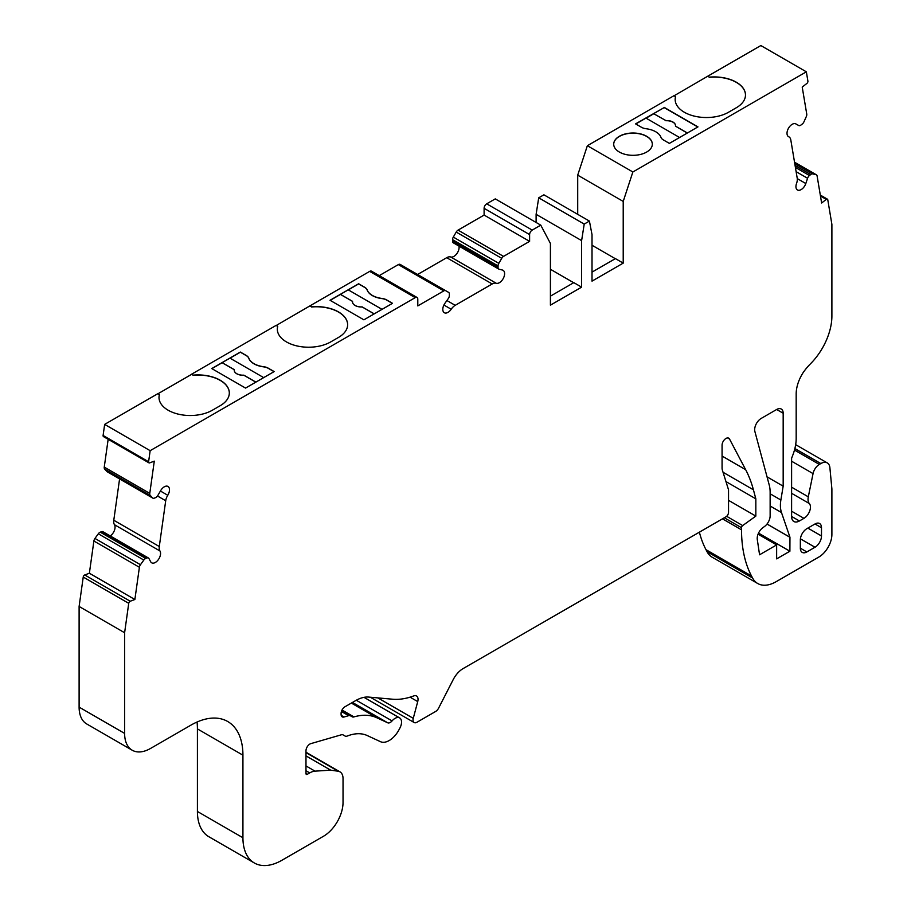 <?xml version="1.0" encoding="UTF-8"?>
<svg xmlns="http://www.w3.org/2000/svg" width="911" height="911" viewBox="0 0 911 911"><rect width="100%" height="100%" fill="white"/><g stroke="black" fill="none" stroke-linecap="round" stroke-linejoin="round"><path stroke-width="1.37" d="M646.104 118.168L653.779 113.75L665.884 120.582A8.734 5.045 180 0 1 675.506 125.604A8.734 5.045 180 0 1 675.461 126.117L687.384 132.995M653.779 113.75L665.884 120.582M675.461 126.117L687.258 133.074M230.027 358.171L240.356 352.204L246.289 355.632A9.19 5.307 180 0 1 248.783 358.285A19.302 11.148 0 0 0 263.643 366.86A9.19 5.307 180 0 1 268.233 368.306L274.029 371.654M392.504 303.317L363.899 319.829L330.033 300.277L358.638 283.765L364.628 287.227A9.19 5.307 180 0 1 367.122 289.869A19.302 11.148 0 0 0 381.994 298.455A9.19 5.307 180 0 1 386.583 299.89L392.504 303.317M382.039 309.364L348.241 289.846L340.441 294.344L352.58 301.359A8.734 5.045 0 0 0 352.534 301.871A8.734 5.045 0 0 0 352.534 301.951A8.734 5.045 0 0 0 362.157 306.961L374.17 313.896M352.568 301.427L340.441 294.424L330.169 300.357M348.298 289.88L358.638 283.913L364.628 287.375A9.19 5.307 180 0 1 367.122 290.017A19.302 11.148 0 0 0 381.994 298.603A9.19 5.307 180 0 1 386.583 300.049L392.379 303.397M679.583 137.504L645.967 118.1L635.764 123.987M653.779 113.59L664.176 107.589L697.78 126.993M664.176 107.361L697.974 126.88L669.38 143.391L663.447 139.975A9.19 5.307 180 0 1 660.953 137.322A19.302 11.148 0 0 0 646.093 128.736A9.19 5.307 180 0 1 641.503 127.301L635.571 123.873L664.176 107.589M245.56 388.086L211.762 368.568L240.356 352.056L246.289 355.484A9.19 5.307 180 0 1 248.783 358.125A19.302 11.148 0 0 0 263.643 366.712A9.19 5.307 180 0 1 268.233 368.158L274.165 371.574L245.56 388.086M632.86 171.985L623.215 201.422L623.215 263.12L592.013 281.135L592.013 234.594L589.417 221.088L584.213 224.083L581.617 240.606L581.617 287.147L550.415 305.162L550.415 243.453L540.77 225.154L532.206 230.096A3.678 2.118 120 0 0 529.61 234.594L529.61 241.358L503.555 256.39A3.678 2.118 120 0 0 501.722 258.337L498.818 263.359A3.678 2.118 120 0 0 498.055 265.921L498.055 267.424A3.678 2.118 120 0 0 498.818 269.109A3.678 2.118 120 0 0 499.148 269.235L502.462 270.043A7.356 4.248 -60 0 1 503.088 270.305A7.356 4.248 -60 0 1 503.305 278.402A7.356 4.248 -60 0 1 496.21 283.253A9.19 5.307 120 0 0 492.202 283.97L455.204 305.333A9.19 5.307 120 0 0 451.196 309.239A7.356 4.248 -60 0 1 444.317 312.724A7.356 4.248 -60 0 1 444.944 303.261L448.258 298.626A3.678 2.118 120 0 0 449.351 295.551L449.351 294.048A3.678 2.118 120 0 0 448.588 292.363L445.684 290.689A3.678 2.118 120 0 0 443.839 290.871L417.796 305.902L417.796 299.15A3.678 2.118 120 0 0 417.033 297.464L371.529 271.193A3.678 2.118 120 0 0 369.695 271.376L309.888 305.902L311.505 306.848A31.259 18.049 180 0 1 347.638 324.669A31.259 18.049 180 0 1 338.482 337.434L330.682 341.932A31.259 18.049 180 0 1 296.622 345.85A31.259 18.049 180 0 1 277.32 329.178A31.259 18.049 180 0 1 277.707 326.366L276.079 325.421L191.583 374.205L193.189 375.138A31.259 18.049 180 0 1 229.321 392.96A31.259 18.049 180 0 1 220.166 405.725L212.365 410.223A31.259 18.049 180 0 1 178.305 414.141A31.259 18.049 180 0 1 159.004 397.469A31.259 18.049 180 0 1 159.391 394.657L157.785 393.723L104.651 424.389L103.102 435.481A1.833 1.059 120 0 0 103.467 436.585L148.971 462.868A1.833 1.059 120 0 0 149.666 462.879L154.289 461.148L149.768 493.386A3.678 2.118 120 0 0 150.19 495.379L152.547 497.896A3.678 2.118 120 0 0 152.843 498.135A3.678 2.118 120 0 0 154.221 498.169L155.508 497.691A3.678 2.118 120 0 0 157.785 495.561L160.678 490.596A7.356 4.248 -60 0 1 167.977 486.44A7.356 4.248 -60 0 1 167.772 495.277A9.19 5.307 120 0 0 165.711 500.743L159.288 546.52A9.19 5.307 120 0 0 159.96 550.973A7.356 4.248 -60 0 1 158.457 559.479A7.356 4.248 -60 0 1 151.693 562.816A7.356 4.248 -60 0 1 150.691 561.768L148.937 558.534A3.678 2.118 120 0 0 148.436 557.999A3.678 2.118 120 0 0 147.047 557.965L145.771 558.443A3.678 2.118 120 0 0 143.824 560.06L140.465 564.718A3.678 2.118 120 0 0 139.394 567.28L134.874 599.506L130.239 601.237A1.833 1.059 120 0 0 128.736 603.321L124.613 632.735L124.613 733.401A36.77 21.226 120 0 0 132.232 750.231A36.77 21.226 120 0 0 150.611 748.409L190.923 725.145A73.552 42.464 -60 0 1 227.693 721.501A73.552 42.464 -60 0 1 242.93 755.173L242.93 837.744A55.161 31.851 120 0 0 254.351 862.99A55.161 31.851 120 0 0 281.932 860.257L323.53 836.241A27.581 15.92 120 0 0 343.037 802.466L343.037 778.598A14.713 8.495 120 0 0 339.985 771.868A14.713 8.495 120 0 0 338.152 771.23L330.682 770.159L315.012 771.15A18.391 10.613 120 0 0 309.717 772.904L307.28 774.316A1.833 1.059 -60 0 1 306.358 774.407A1.833 1.059 -60 0 1 305.982 773.564L305.982 750.801A5.512 3.188 -60 0 1 310.822 743.638L341.34 734.801A5.512 3.188 -60 0 1 343.151 734.938L345.053 736.031A5.512 3.188 120 0 0 347.193 736.065A55.161 31.851 -60 0 1 367.19 735.53L380.502 741.691A18.391 10.613 120 0 0 398.87 729.984L399.872 728.105A9.19 5.307 120 0 0 399.644 717.914A9.19 5.307 120 0 0 392.072 720.908A5.512 3.188 -60 0 1 387.687 722.787L376.755 717.731A75.385 43.523 120 0 0 353.946 716.911A5.512 3.188 -60 0 1 352.136 716.775L350.462 715.807A5.512 3.188 120 0 0 348.64 715.67L344.039 717.003A5.512 3.188 -60 0 1 342.229 716.866A5.512 3.188 -60 0 1 341.09 714.338L341.09 713.507A5.512 3.188 -60 0 1 344.984 706.754L355.7 700.57A36.77 21.226 -60 0 1 368.704 697.086L392.618 699.215A91.931 53.077 120 0 0 413.753 695.924A7.356 4.248 -60 0 1 416.521 695.993A7.356 4.248 -60 0 1 417.728 701.595L413.264 718.335A5.512 3.188 120 0 0 414.175 722.537A5.512 3.188 120 0 0 416.931 722.264L435.606 711.48A5.512 3.188 120 0 0 438.578 708.189L453.166 679.686A18.391 10.613 -60 0 1 463.13 668.572L725.93 516.844A3.678 2.118 120 0 0 728.538 512.335L728.538 489.822L722.355 470.065A9.19 5.307 -60 0 1 722.07 468.038L722.07 445.194A5.512 3.188 -60 0 1 724.484 439.649A5.512 3.188 -60 0 1 728.732 438.168A5.512 3.188 -60 0 1 729.506 439L745.665 469.689A183.874 106.154 -60 0 1 753.42 489.799L755.834 498.829L755.834 516.104L742.681 525.567A1.833 1.059 120 0 0 741.531 527.72L741.531 529.838A150.315 86.784 120 0 0 751.495 575.957L752.554 577.973A36.77 21.226 120 0 0 757.736 583.518A36.77 21.226 120 0 0 776.115 581.696L818.898 557.008A18.391 10.613 120 0 0 831.891 534.484L831.891 488.934L829.898 467.753A12.868 7.436 120 0 0 827.279 462.913A12.868 7.436 120 0 0 820.845 463.551L819.331 464.416A9.19 5.307 120 0 0 813.056 473.606L808.308 496.825A11.034 6.366 120 0 0 809.344 503.544A9.19 5.307 -60 0 1 809.674 511.071A9.19 5.307 -60 0 1 803.946 518.348L799.402 520.967A11.034 6.366 -60 0 1 793.891 521.513A11.034 6.366 -60 0 1 791.602 516.457L791.602 458.256L793.082 454.407A36.77 21.226 120 0 0 796.18 438.407L796.18 393.905A27.581 15.92 -60 0 1 803.422 372.2A40.448 23.356 -60 0 1 809.617 364.685L811.416 362.829A45.971 26.544 120 0 0 831.891 316.128L831.891 224.391L827.769 199.748A1.833 1.059 120 0 0 827.404 199.156A1.833 1.059 120 0 0 826.266 199.395L821.631 203.005L817.11 175.994A3.678 2.118 120 0 0 816.393 174.81A3.678 2.118 120 0 0 816.04 174.684L812.68 173.899A3.678 2.118 120 0 0 810.744 174.525L809.458 175.527A3.678 2.118 120 0 0 807.567 178.283L805.814 183.532A7.356 4.248 -60 0 1 797.467 189.978A7.356 4.248 -60 0 1 796.544 183.441A9.19 5.307 120 0 0 797.216 178.214L790.794 139.861A9.19 5.307 120 0 0 788.983 136.901A9.19 5.307 120 0 0 788.732 136.764A7.356 4.248 -60 0 1 788.527 136.661A7.356 4.248 -60 0 1 788.505 128.223A7.356 4.248 -60 0 1 795.827 123.896L798.719 125.513A3.678 2.118 120 0 0 800.997 125.012L802.284 124.01A3.678 2.118 120 0 0 803.957 121.812L806.315 116.574A3.678 2.118 120 0 0 806.747 114.08L802.215 87.069L806.85 83.459A1.833 1.059 120 0 0 807.898 81.113L806.349 71.821L632.86 171.985L587.356 145.714L577.711 175.151L577.711 214.336M417.033 297.464A3.678 2.118 120 0 0 415.2 297.646L150.156 450.672L104.651 424.389M589.417 221.088L543.913 194.817L538.708 197.812L536.112 214.336L536.112 222.455M540.77 225.154L495.265 198.883L486.702 203.825A3.678 2.118 120 0 0 484.105 208.323L484.105 215.076L458.051 230.119A3.678 2.118 120 0 0 456.217 232.066L453.314 237.088A3.678 2.118 120 0 0 452.551 239.65L452.551 241.153A3.678 2.118 120 0 0 453.314 242.827A3.678 2.118 120 0 0 453.644 242.964M458.973 246.095A7.356 4.248 -60 0 1 456.707 253.839A7.356 4.248 -60 0 1 450.706 256.982A9.19 5.307 120 0 0 446.697 257.699L417.614 274.484M400.18 264.418L445.684 290.689L400.18 264.418A3.678 2.118 120 0 0 398.335 264.6L379.215 275.634M276.204 325.5L309.888 305.902M191.583 374.205L193.189 375.286A31.259 18.049 180 0 1 229.321 393.04M157.91 393.803L191.583 374.353M108.158 439.307L104.253 467.115A3.678 2.118 120 0 0 104.685 469.108L107.042 471.625A3.678 2.118 120 0 0 107.327 471.864A3.678 2.118 120 0 0 107.68 472M119.58 478.935L113.784 520.249A9.19 5.307 120 0 0 114.456 524.702A7.356 4.248 -60 0 1 110.231 535.941M148.436 557.999L102.932 531.728A3.678 2.118 120 0 0 101.542 531.694L100.256 532.172A3.678 2.118 120 0 0 98.32 533.789L94.96 538.447A3.678 2.118 120 0 0 93.89 541.009L89.369 573.235L84.734 574.966A1.833 1.059 120 0 0 83.231 577.05L79.109 606.464L79.109 707.13A36.77 21.226 120 0 0 86.716 723.96L132.232 750.231M197.061 722.024A73.552 42.464 -60 0 1 197.414 728.902L197.414 811.473A55.161 31.851 120 0 0 208.847 836.719L254.351 862.99M699.375 532.172A150.315 86.784 120 0 0 705.991 549.686L707.05 551.702A36.77 21.226 120 0 0 712.231 557.247L757.736 583.518M806.349 71.821L760.844 45.55L707.733 76.217L709.35 77.15A31.259 18.049 180 0 1 745.483 94.983A31.259 18.049 180 0 1 736.327 107.737L728.527 112.247A31.259 18.049 180 0 1 694.467 116.152A31.259 18.049 180 0 1 675.165 99.481A31.259 18.049 180 0 1 675.552 96.668L673.924 95.735L587.356 145.714M674.06 95.803L707.733 76.217M623.215 263.12L615.415 258.622L592.013 272.127M581.617 287.147L573.816 282.638L550.415 296.155M619.355 152.046A19.302 11.148 0 0 0 640.399 154.471A19.302 11.148 0 0 0 652.322 144.166A19.302 11.148 0 0 0 633.008 133.017A19.302 11.148 0 0 0 613.707 144.166A19.302 11.148 0 0 0 619.355 152.046M150.156 450.672L148.607 461.752A1.833 1.059 120 0 0 148.971 462.868M806.85 528.676A9.19 5.307 120 0 0 800.348 539.938L800.348 548.194A9.19 5.307 120 0 0 802.249 552.396A9.19 5.307 120 0 0 806.85 551.941L814.992 547.249A9.19 5.307 120 0 0 821.494 535.987L821.494 527.731A9.19 5.307 120 0 0 819.593 523.518A9.19 5.307 120 0 0 814.992 523.973L806.85 528.676M761.175 418.434L776.673 409.483A9.19 5.307 120 0 1 781.274 409.028A9.19 5.307 120 0 1 783.175 413.23L783.175 486.167L780.875 500.002A30.336 17.514 120 0 0 781.49 512.551L789.951 537.228L789.894 551.223L776.639 558.876L776.639 544.915L759.569 554.776L757.292 539.528A9.19 5.307 120 0 1 762.917 527.651L764.431 526.558A9.19 5.307 120 0 0 770.137 515.82L770.137 492.35A36.77 21.226 120 0 0 769.248 485.085L754.889 431.507A9.19 5.307 120 0 1 761.175 418.434M755.834 498.829L725.953 481.577M755.834 516.104L728.538 500.344M623.215 201.422L577.711 175.151M592.013 245.253L615.289 258.69M584.213 224.083L538.708 197.812M581.617 240.606L536.112 214.336M550.415 269.28L573.679 282.717M529.61 241.358L484.105 215.076M134.874 599.506L89.369 573.235M124.613 632.735L79.109 606.464M330.682 770.159L305.982 755.891M345.053 736.031L343.14 734.938L345.053 736.031M350.462 715.807L341.693 710.739L350.462 715.807M776.639 544.915L758.054 534.188M789.894 551.223L758.521 533.106M789.894 537.262L767.005 524.041M789.951 537.228L767.039 524.007M783.175 486.167L767.039 476.852M652.322 144.245A19.302 11.148 0 0 0 633.008 133.177A19.302 11.148 0 0 0 613.707 144.245M277.32 329.247A31.259 18.049 180 0 1 277.707 326.514L277.707 326.366M309.888 306.062L311.505 306.848M311.505 306.996A31.259 18.049 180 0 1 347.638 324.749M159.004 397.538A31.259 18.049 180 0 1 159.391 394.805L159.391 394.657M675.165 99.561A31.259 18.049 180 0 1 675.552 96.817L675.552 96.668M707.733 76.365L709.35 77.15M709.35 77.298A31.259 18.049 180 0 1 745.483 95.051M211.887 368.648L222.159 362.715L234.264 369.707M255.9 382.119L243.852 375.161A8.734 5.045 180 0 1 234.229 370.151L234.229 370.219A8.734 5.045 0 0 0 234.229 370.219A8.734 5.045 0 0 0 243.852 375.241L255.832 382.164M234.229 370.151A8.734 5.045 180 0 1 234.275 369.638L222.159 362.715M222.159 362.646L229.959 358.137L263.7 377.621M675.506 125.684A8.734 5.045 0 0 0 665.884 120.742M352.534 301.951L352.534 301.871A8.734 5.045 0 0 0 362.157 306.893L362.157 306.961M362.157 306.893L374.239 313.862M415.2 297.646L369.695 271.376M729.506 439L727.616 437.906M745.665 469.689L722.07 456.058M753.42 489.799L723.038 472.262M742.681 525.567L726.648 516.309M741.531 527.72L724.313 517.778M741.531 529.838L722.48 518.837M751.495 575.957L705.991 549.686M752.554 577.973L707.05 551.702M820.845 463.551L794.87 448.554M819.331 464.416L794.483 450.068M813.056 473.606L791.602 461.228M808.308 496.825L791.602 487.18M809.344 503.544L791.602 493.306M803.946 518.348L791.602 511.219M799.402 520.967L791.602 516.457M826.266 199.395L820.469 196.059M816.04 174.684L794.54 162.26M812.68 173.899L794.756 163.559M810.744 174.525L795.087 165.483M809.458 175.527L795.405 167.408M807.567 178.283L796.123 171.678M805.814 183.532L797.262 178.602M532.206 230.096L486.702 203.825M529.61 234.594L484.105 208.323M503.555 256.39L458.051 230.119M501.722 258.337L456.217 232.066M498.818 263.359L453.314 237.088M498.055 265.921L452.551 239.65M498.055 267.424L452.551 241.153M496.21 283.253L450.706 256.982M492.202 283.97L446.697 257.699M455.204 305.333L446.891 300.528M451.196 309.239L443.896 305.026M443.839 290.871L398.335 264.6M148.607 461.752L103.102 435.481M149.768 493.386L104.253 467.115M150.19 495.379L104.685 469.108M152.547 497.896L107.042 471.625M167.772 495.277L160.416 491.029M165.711 500.743L157.501 495.994M159.288 546.52L113.784 520.249M159.96 550.973L114.456 524.702M147.047 557.965L101.542 531.694M145.771 558.443L100.256 532.172M143.824 560.06L98.32 533.789M140.465 564.718L94.96 538.447M139.394 567.28L93.89 541.009M130.239 601.237L84.734 574.966M128.736 603.321L83.231 577.05M124.613 733.401L79.109 707.13M242.93 755.173L197.414 728.902M242.93 837.744L197.414 811.473M338.152 771.23L305.982 752.668M315.012 771.15L305.982 765.935M309.717 772.904L305.982 770.752M307.28 774.316L305.982 773.564M392.072 720.908L356.281 700.24M387.687 722.787L352.455 702.449M376.755 717.731L351.361 703.076M353.946 716.911L342.035 710.022M348.64 715.67L341.42 711.491M344.039 717.003L341.204 715.363M417.728 701.595L410.064 697.166M413.264 718.335L377.86 697.906M783.175 413.23L776.673 409.483M781.49 512.551L770.137 506.004M780.875 500.002L770.137 493.796M821.494 527.731L814.992 523.973M821.494 535.987L807.841 528.107M814.992 547.249L800.416 538.834M806.85 551.941L800.348 548.194M827.279 462.913L795.667 444.659M827.404 199.156L820.299 195.056M816.393 174.81L794.529 162.192M788.983 136.901L788.254 136.468M498.818 269.109L453.314 242.827M152.843 498.135L107.327 471.864M339.985 771.868L305.982 752.224M399.644 717.914L364.013 697.348M414.175 722.537L370.333 697.234"/></g></svg>
